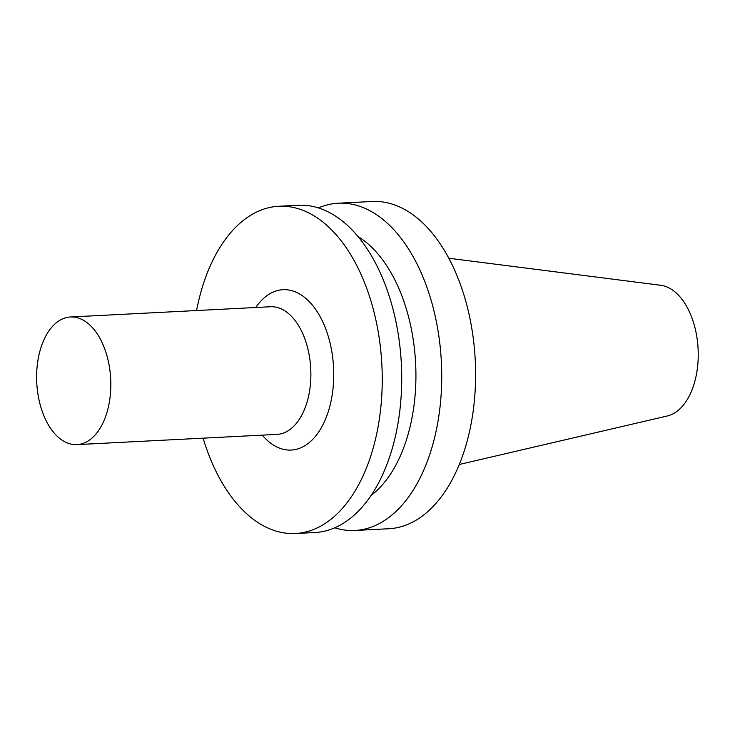 <?xml version="1.0" encoding="UTF-8"?>
<svg xmlns="http://www.w3.org/2000/svg" width="735" height="735" viewBox="0 0 735 735"><rect width="100%" height="100%" fill="white"/><g stroke="black" fill="none" stroke-linecap="round" stroke-linejoin="round"><path stroke-width="1.1" d="M459.347 464.465L667.325 415.973A65.792 38.11 -92.9 0 0 694.4 325.559A65.792 38.11 -92.9 0 0 660.646 285.263L448.809 258.242M334.774 527.803A163.841 94.907 -92.9 0 0 354.968 530.468L388.843 528.741A163.841 94.907 -92.9 0 0 466.045 302.214A163.841 94.907 -92.9 0 0 372.112 201.491L338.238 203.218A163.841 94.907 -92.9 0 0 318.42 207.931M354.968 530.468A163.841 94.907 -92.9 0 0 432.171 303.95A163.841 94.907 -92.9 0 0 338.238 203.218M371.23 495.307A139.264 80.675 -92.9 0 0 407.787 313.974A139.264 80.675 -92.9 0 0 358.009 236.541M203.099 438.161A163.841 94.907 -92.9 0 0 295.479 533.509L314.957 532.517A163.841 94.907 -92.9 0 0 392.159 305.99A163.841 94.907 -92.9 0 0 298.226 205.267L278.749 206.259A163.841 94.907 -92.9 0 0 196.576 310.537M295.479 533.509A163.841 94.907 -92.9 0 0 372.682 306.991A163.841 94.907 -92.9 0 0 278.749 206.259M262.266 435.138A80.28 46.507 -92.9 0 0 318.237 432.649A80.28 46.507 -92.9 0 0 329.041 339.065A80.28 46.507 -92.9 0 0 255.734 307.506M76.982 444.611L277.04 434.385A63.899 37.016 -92.9 0 0 307.147 346.038A63.899 37.016 -92.9 0 0 270.517 306.752L70.45 316.987A63.899 37.016 -92.9 0 0 36.75 382.687A63.899 37.016 -92.9 0 0 76.982 444.611A63.899 37.016 -92.9 0 0 107.09 356.264A63.899 37.016 -92.9 0 0 70.45 316.987"/></g></svg>
